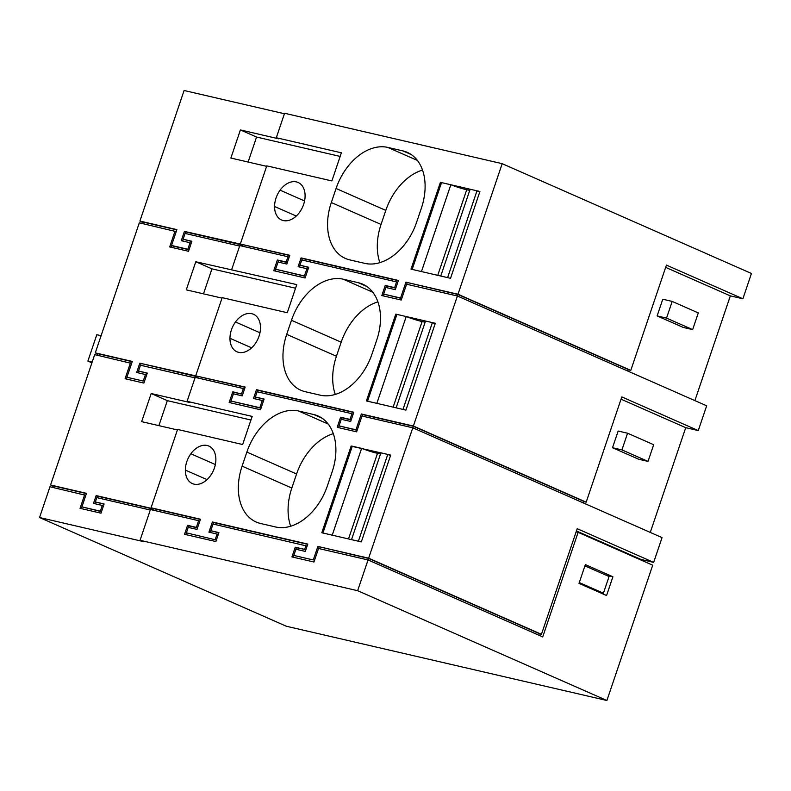 <?xml version="1.0" encoding="UTF-8"?>
<svg xmlns="http://www.w3.org/2000/svg" width="791" height="791" viewBox="0 0 791 791"><rect width="100%" height="100%" fill="white"/><g stroke="black" fill="none" stroke-linecap="round" stroke-linejoin="round"><path stroke-width="1.19" d="M692.639 329.6L698.295 312.91L672.182 301.411L666.536 318.101L692.639 329.6L683.236 327.425L657.123 315.925L666.536 318.101M672.182 301.411L662.779 299.225L657.123 315.925M694.894 400.612L730.34 295.874L665.656 267.378M630.793 370.366L666.427 265.104L742.887 298.78L751.45 273.478L502.186 163.678L457.989 294.242L630.793 370.366L628.212 369.763M742.887 298.78L730.34 295.874M176.818 229.874L142.39 221.905L141.876 223.418M171.607 245.487L171.014 247.227M191.817 241.502L183.117 239.228L185.084 233.434L239.633 246.07M242.728 245.151L185.667 231.931L185.153 233.444M182.592 240.998L183.186 239.258M284.424 113.746L184.095 90.5L139.898 221.065L176.897 229.637L171.538 245.457L172.784 246.001L189.019 249.758L187.843 249.234L190.048 242.728L181.268 240.691L184.422 231.377L185.667 231.931M289.714 255.513L242.886 244.666L242.372 246.189M457.989 294.242L405.941 282.179L457.979 294.499L457.455 296.032M407.177 282.733L406.663 284.246M401.759 298.533L383.655 294.074L385.879 287.489L395.292 289.664L398.407 280.439L301.084 257.896L302.33 258.439L301.816 259.952M398.328 280.676L302.33 258.439M300.026 265.242L299.433 266.982M301.084 257.896L298.108 266.676L306.888 268.713L304.446 275.921L305.633 276.435L275.604 269.237L278.046 262.029L286.826 264.065L289.793 255.275L184.422 231.377M287.331 262.543L278.63 260.526L278.116 262.048M275.08 271.006L275.673 269.266M457.396 296.002L413.377 426.042L586.18 502.166L621.815 396.904L698.275 430.581L706.66 405.803L457.396 296.002L406.594 284.236L401.245 300.046L381.806 295.547L385.227 285.442L394.63 287.617L396.558 281.903L301.747 259.942L299.957 265.212L308.658 267.487M385.949 287.499L386.463 285.986L395.807 288.151M383.131 295.854L383.714 294.104M502.186 163.678L284.582 113.261L276.306 137.733L278.788 138.83L240.405 129.932L230.883 158.052L266.616 166.328M171.538 245.457L187.843 249.234M276.306 137.733L341.386 152.811L331.874 180.931L266.785 165.853L240.385 243.826M340.16 156.42L256.561 137.051L248.107 162.036M240.405 129.932L256.561 137.051M457.979 294.499L628.301 369.526L627.777 371.058M405.941 282.179L400.582 297.999L401.759 298.514M305.099 195.97A20.497 14.03 -66.2 0 0 298.098 182.464A20.497 14.03 -66.2 0 0 280.083 190.176A20.497 14.03 -66.2 0 0 274.566 206.481A20.497 14.03 -66.2 0 0 281.566 219.987A20.497 14.03 -66.2 0 0 297.1 215.231A20.497 14.03 -66.2 0 0 305.099 195.97M402.896 150.903L387.847 147.423A52.176 35.714 -66.2 0 0 336.076 188.485L331.31 202.545A52.176 35.714 -66.2 0 0 345.4 258.43A52.176 35.714 -66.2 0 0 349.78 259.883L364.829 263.373A52.176 35.714 -66.2 0 0 416.6 222.301L421.356 208.251A52.176 35.714 -66.2 0 0 407.276 152.356A52.176 35.714 -66.2 0 0 402.896 150.903L411.3 154.611M422.513 170.065A52.176 35.714 -66.2 0 0 385.8 210.396L381.044 224.446A52.176 35.714 -66.2 0 0 379.888 262.632M440.409 182.335L479.919 191.491L450.534 278.303L411.023 269.148L440.409 182.335L441.467 182.8M131.613 363.425L94.693 354.625L50.555 485.012L52.977 486.079M97.708 353.933L95.286 352.865L139.305 222.825L176.225 231.625M142.321 222.133L139.898 221.065M400.582 297.999L383.655 294.074M304.446 275.921L275.604 269.237M648.027 461.4L653.682 444.71L627.57 433.211L621.924 449.901L648.027 461.4L638.624 459.225L612.511 447.726L621.924 449.901M627.57 433.211L618.167 431.026L612.511 447.726M650.281 532.412L685.728 427.674L621.044 399.178M586.18 502.166L583.61 501.563M698.275 430.581L685.728 427.674M413.377 426.042L361.329 413.98L362.565 414.533L362.051 416.046M583.165 502.849L583.689 501.326L413.367 426.3L362.565 414.533M413.367 426.3L412.843 427.832M353.715 412.477L257.718 390.24L257.204 391.753M255.414 397.042L254.821 398.783M361.329 413.98L355.97 429.8L339.042 425.874L341.267 419.289L350.68 421.465L353.804 412.24L256.472 389.686L253.496 398.476L262.276 400.513L259.844 407.711L261.02 408.235L230.992 401.037L233.434 393.829L242.214 395.866L245.18 387.076L139.809 363.178L198.116 376.951M245.101 387.313L198.274 376.467L197.76 377.979M242.728 394.343L234.017 392.326L233.503 393.839M230.468 402.807L231.061 401.057M412.783 427.802L368.646 558.189L541.449 634.313L577.203 528.695L653.663 562.381L662.047 537.603L412.783 427.802L361.981 416.026L356.632 431.846L337.193 427.338L340.614 417.233L350.017 419.418L351.955 413.703L257.134 391.743L255.345 397.013L264.046 399.287M341.336 419.299L341.85 417.786L351.194 419.952M338.518 427.644L339.102 425.904M357.146 430.334L339.042 425.874M355.97 429.8L357.146 430.314M137.98 372.798L138.573 371.058M140.541 365.244L141.055 363.731M95.286 352.865L132.285 361.438L126.926 377.258L143.23 381.035L145.435 374.529L136.655 372.492L139.809 363.178M132.206 361.675L97.777 353.706L97.273 355.218M126.995 377.277L126.402 379.027M147.205 373.303L138.504 371.028L140.472 365.224L195.021 377.871M126.926 377.258L143.23 381.035M222.014 298.128L186.271 289.852L195.792 261.732L211.948 268.851L203.495 293.837M195.792 261.732L296.773 284.612L287.262 312.722L222.172 297.643L195.782 375.626M295.557 288.221L211.948 268.851M256.472 389.686L257.718 390.24M371.988 354.101L376.743 340.041A52.176 35.714 -66.2 0 0 362.664 284.157A52.176 35.714 -66.2 0 0 358.283 282.703L343.235 279.213A52.176 35.714 -66.2 0 0 291.464 320.286L286.708 334.346A52.176 35.714 -66.2 0 0 300.788 390.23A52.176 35.714 -66.2 0 0 305.168 391.683L320.217 395.174A52.176 35.714 -66.2 0 0 371.988 354.101M377.9 301.865A52.176 35.714 -66.2 0 0 341.188 342.187L336.432 356.247A52.176 35.714 -66.2 0 0 335.285 394.432M395.797 314.136L435.307 323.292L405.921 410.104L366.411 400.948L395.797 314.136L396.855 314.6M235.471 321.977A20.497 14.03 -66.2 0 0 229.954 338.281A20.497 14.03 -66.2 0 0 236.954 351.787A20.497 14.03 -66.2 0 0 252.487 347.022A20.497 14.03 -66.2 0 0 260.486 327.771A20.497 14.03 -66.2 0 0 253.486 314.264A20.497 14.03 -66.2 0 0 235.471 321.977L259.952 332.754M175.048 231.101L169.689 246.921L188.505 251.281L191.897 241.265L183.117 239.228M190.048 242.728L191.224 243.252M299.957 265.212L308.737 267.249L305.108 277.967L273.755 270.7L277.384 259.982L286.164 262.019L287.944 256.739L239.792 245.586L231.694 269.533M259.844 407.711L230.992 401.037M287.944 256.739L289.12 257.263M286.164 262.019L287.341 262.533M277.384 259.982L278.63 260.526M396.558 281.903L397.735 282.427M394.63 287.617L395.807 288.142M385.227 285.442L386.463 285.986M306.888 268.713L308.065 269.227M340.614 417.233L341.85 417.786M350.017 419.418L351.194 419.932M351.955 413.703L353.132 414.227M255.345 397.013L264.125 399.04L260.496 409.768L229.143 402.5L232.772 391.782L234.017 392.326M232.772 391.782L242.728 394.333M241.552 393.809L243.331 388.539L244.518 389.063M243.331 388.539L195.179 377.386L187.081 401.334L252.161 416.412L242.649 444.522L177.56 429.444L151.051 507.782L200.459 519.222L197.008 529.416L188.228 527.379L186.379 532.827L216.398 540.045L186.379 532.827M262.276 400.513L263.452 401.027M130.436 362.901L125.077 378.721L143.893 383.081L147.284 373.065L138.504 371.028M50.555 485.012L86.486 493.337L81.908 506.873L100.348 511.144L102.276 505.429L93.496 503.402L96.146 495.581L153.464 508.86L151.051 507.782M187.081 401.334L189.563 402.421L151.18 393.532L141.658 421.643L177.402 429.928M52.542 487.375L53.056 485.852L86.407 493.584M653.663 562.381L641.115 559.474L640.937 560.008M145.435 374.529L146.612 375.043M368.646 558.189L317.883 546.433L313.295 559.959L293.797 555.44L295.893 549.251L305.296 551.426L307.788 544.089L212.374 521.981L208.923 532.175L217.07 534.063L215.231 539.511M215.874 459.571A20.497 14.03 -66.2 0 0 208.873 446.065A20.497 14.03 -66.2 0 0 190.858 453.767A20.497 14.03 -66.2 0 0 185.341 470.081A20.497 14.03 -66.2 0 0 192.342 483.578A20.497 14.03 -66.2 0 0 207.875 478.822A20.497 14.03 -66.2 0 0 215.874 459.571M313.671 414.504L298.622 411.013A52.176 35.714 -66.2 0 0 246.851 452.086L242.095 466.146A52.176 35.714 -66.2 0 0 256.175 522.03A52.176 35.714 -66.2 0 0 260.555 523.484L275.604 526.974A52.176 35.714 -66.2 0 0 327.375 485.901L332.141 471.841A52.176 35.714 -66.2 0 0 318.051 415.957A52.176 35.714 -66.2 0 0 313.671 414.504L322.085 418.202M351.184 445.936L321.799 532.748L361.309 541.904L390.695 455.092L352.242 446.401M81.908 506.873L101.515 511.678M100.348 511.144L101.525 511.658M102.276 505.429L103.453 505.953M94.821 503.709L95.414 501.959M96.878 497.638L97.392 496.125L96.146 495.581M153.385 509.097L97.392 496.125M153.029 510.136L153.543 508.613L200.37 519.469M151.18 393.532L167.336 400.651L158.882 425.637M250.945 420.021L167.336 400.651M81.977 506.902L81.384 508.643M104.046 504.203L95.345 501.929L96.809 497.628L150.29 510.017M295.963 549.261L296.477 547.748L295.231 547.204L291.948 556.913L313.958 562.005L318.536 548.479L368.052 559.949L542.725 636.893L578.112 532.333L652.713 565.189L606.905 700.5L286.332 626.235L39.55 517.522L49.962 486.772L85.814 495.324M576.431 530.979L641.115 559.474M541.449 634.313L540.204 634.026L539.68 635.549M317.883 546.433L368.636 558.446L540.204 634.026M217.07 534.063L218.247 534.587M212.374 521.981L213.61 522.535L213.095 524.047M210.831 530.741L210.248 532.481M213.61 522.535L307.699 544.337M293.797 555.44L313.295 559.959M318.615 548.499L319.119 546.977M333.288 433.656A52.176 35.714 -66.2 0 0 296.576 473.987L291.82 488.047A52.176 35.714 -66.2 0 0 290.673 526.233M188.298 527.399L188.812 525.886L197.523 527.904L196.346 527.37L198.61 520.696L199.787 521.21M185.855 534.607L186.449 532.857M218.84 532.837L210.772 530.712L213.026 524.038L307.116 546.077M296.477 547.748L304.644 549.379L295.231 547.204M293.273 557.22L293.866 555.47M368.636 558.446L368.112 559.979M39.55 517.522L142.528 541.38L140.047 540.293L150.448 509.533L198.61 520.696M84.637 494.81L80.059 508.336L101.001 513.191L104.125 503.966L95.345 501.929M579.269 582.562L603.414 593.201L609.07 576.51L584.925 565.872M603.414 593.201L598.935 592.162M305.939 545.563L304.644 549.379M188.812 525.886L187.566 525.333L184.53 534.301L215.884 541.558L218.919 532.6L210.772 530.712M187.566 525.333L196.346 527.37M368.052 559.949L357.641 590.699L140.047 540.293M606.905 700.5L357.641 590.699M578.112 532.333L576.125 531.868M612.916 576.768L585.35 564.616L579.002 583.382L606.568 595.524L612.916 576.768L606.035 575.166M440.755 276.039L447.607 277.621L476.993 190.809L470.131 189.227L440.755 276.039M412.151 269.415L421.455 271.57L450.84 184.758L441.536 182.602L412.151 269.415M469.745 190.364A13.971 1.315 18.7 0 1 466.72 189.731A13.971 1.315 18.7 0 1 450.84 184.758M479.732 192.025L476.993 190.809M437.739 275.337L466.72 189.731M396.143 407.84L402.995 409.422L432.38 322.609L425.528 321.027L396.143 407.84M367.538 401.205L376.842 403.361L406.228 316.548L396.924 314.403L367.538 401.205M425.143 322.164A13.971 1.315 18.7 0 1 422.107 321.532A13.971 1.315 18.7 0 1 406.228 316.548M435.129 323.826L432.38 322.609M393.127 407.138L422.107 321.532M351.53 539.63L358.382 541.222L387.768 454.41L380.916 452.818L351.53 539.63M322.936 533.005L332.23 535.161L361.616 448.349L352.311 446.193L322.936 533.005M380.53 453.965A13.971 1.315 18.7 0 1 377.495 453.332A13.971 1.315 18.7 0 1 361.616 448.349M390.517 455.616L387.768 454.41M348.515 538.938L377.495 453.332M91.904 362.851L87.88 361.082L92.171 362.07M101.09 335.71L96.799 334.722L87.88 361.082M304.565 200.954L280.083 190.176M296.259 216.042L274.566 206.481M387.847 147.423L417.391 160.435M381.044 224.446L331.31 202.545M385.8 210.396L336.076 188.485M336.432 356.247L286.708 334.346M291.464 320.286L341.188 342.187M372.788 292.235L343.235 279.213M358.283 282.703L366.688 286.411M251.647 347.842L229.954 338.281M215.34 464.554L190.858 453.767M207.034 479.633L185.341 470.081M298.622 411.013L328.176 424.035M291.82 488.047L242.095 466.146M246.851 452.086L296.576 473.987"/></g></svg>

